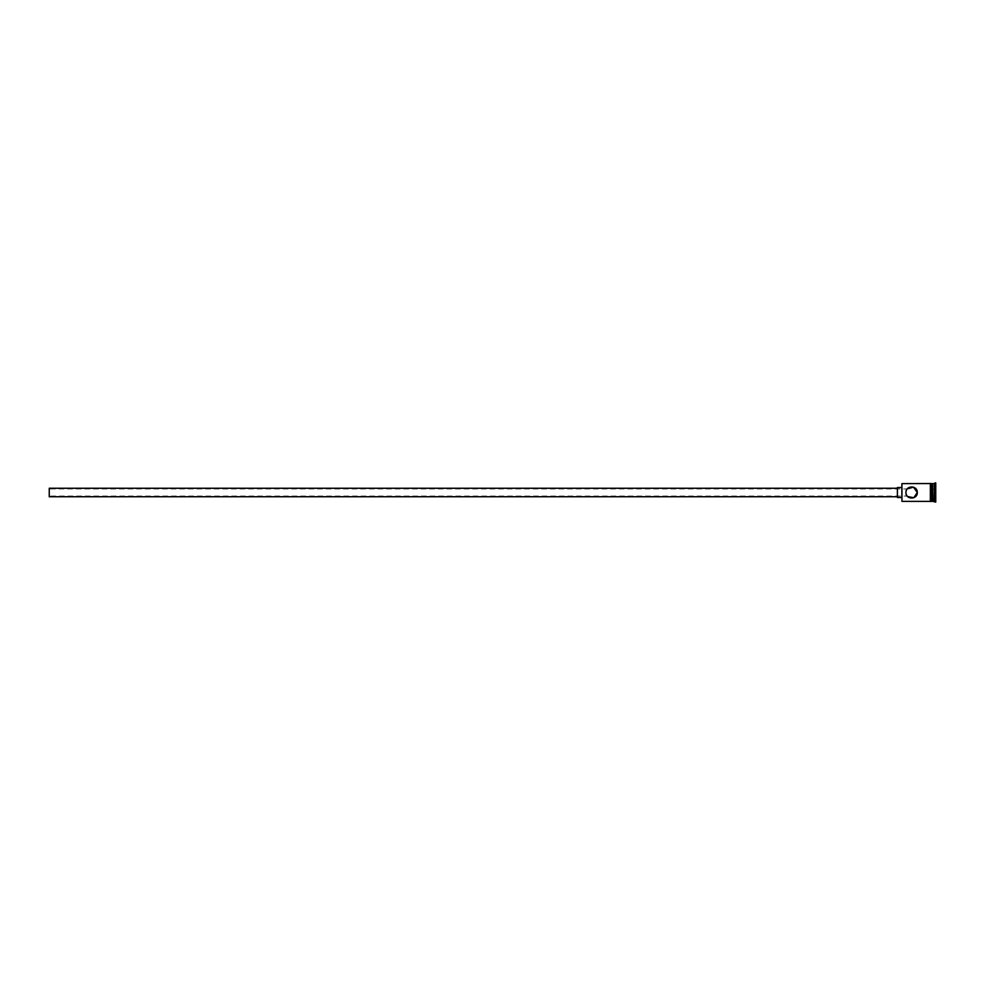 <?xml version="1.0" encoding="UTF-8"?>
<svg xmlns="http://www.w3.org/2000/svg" width="985" height="985" viewBox="0 0 985 985"><rect width="100%" height="100%" fill="white"/><g stroke="black" fill="none" stroke-linecap="round" stroke-linejoin="round"><path stroke-width="0.74" stroke-dasharray="4.92 3.69" d="M901.657 483.906L901.657 501.094M901.94 501.377L901.94 483.623M49.25 488.24L49.25 496.76M906.052 491.232L905.917 492.5C907.234 497.08 907.234 497.08 905.917 492.5C907.234 487.92 907.234 487.92 905.917 492.5L905.991 491.577M906.446 490.111L906.926 489.274M897.397 487.526L897.397 497.474M906.434 490.136L907.16 488.954L49.25 488.954M932.487 501.377L932.487 483.623M932.906 501.377L932.906 483.623M934.334 501.377L934.334 483.623M935.036 502.091L935.036 482.909M49.25 496.046L49.25 492.5L49.25 496.046L907.16 496.046L906.705 495.381M906.372 494.716L906.003 493.46M930.357 483.623L930.357 501.451M931.059 501.451L931.059 483.549M935.75 502.091L935.75 482.909M901.657 492.5L901.657 487.526L901.657 492.5M935.75 485.691L935.75 499.309L935.75 485.691L935.467 498.976L935.467 486.024L932.906 486.024L932.906 489.262L935.467 489.262L932.906 489.262L932.906 495.738L935.75 495.898L932.906 495.738L932.906 498.976L935.75 499.309M931.059 492.5L931.059 483.623L931.059 492.5M906.052 493.744L906.409 494.815M897.397 492.5L897.397 488.24L897.397 492.5M932.906 498.976L932.906 486.024"/><path stroke-width="1.48" d="M901.94 501.377L901.94 483.623L901.94 501.377L930.357 501.377M906.003 493.46L905.917 492.5C907.234 487.92 907.234 487.92 905.917 492.5C905.56 499.838 917.626 499.851 917.281 492.5C917.626 485.162 905.572 485.162 905.917 492.5L906.052 493.744M897.397 496.76L49.25 496.76L49.25 488.24L897.397 488.24M901.657 497.474L897.397 497.474L897.397 487.526L901.657 487.526M906.052 491.232L906.434 490.136M907.16 488.954L913.501 487.144L917.281 492.5L913.846 497.721L907.653 496.588M932.487 484.041L932.906 501.377L935.75 502.091L935.75 482.909L935.036 482.909L935.036 502.091M932.906 483.623L934.334 483.623L934.334 501.377M907.542 496.477L906.877 495.652M906.705 495.381L906.372 494.716M931.059 483.623L932.487 483.623L932.487 501.377L931.059 501.377M930.357 483.549L931.059 483.549L931.059 501.451L930.357 501.451L930.357 483.549L901.94 483.623M905.966 493.214L905.917 492.562M934.334 483.623L935.036 482.909"/></g></svg>
